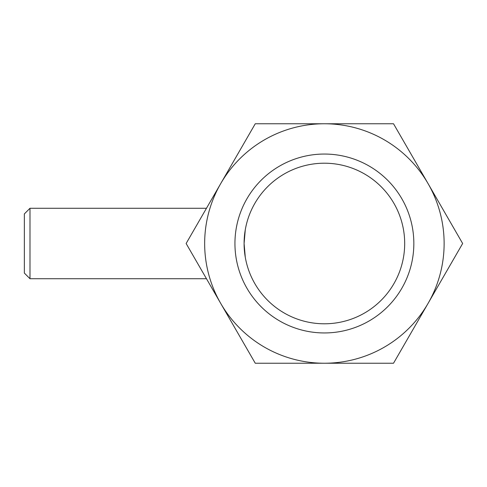 <?xml version="1.0" encoding="UTF-8"?>
<svg xmlns="http://www.w3.org/2000/svg" width="487" height="487" viewBox="0 0 487 487"><rect width="100%" height="100%" fill="white"/><g stroke="black" fill="none" stroke-linecap="round" stroke-linejoin="round"><path stroke-width="0.73" d="M245.271 229.84L244.097 243.5A80.294 80.294 0 0 0 324.391 323.794A80.294 80.294 0 0 0 404.685 243.5A80.294 80.294 0 0 0 324.391 163.206A80.294 80.294 0 0 0 244.097 243.5L245.271 257.16M234.941 243.5A89.45 89.45 0 0 0 324.391 332.95A89.45 89.45 0 0 0 413.84 243.5A89.45 89.45 0 0 0 324.391 154.05A89.45 89.45 0 0 0 234.941 243.5M462.65 243.5L393.52 123.765L324.391 123.765A119.735 119.735 0 0 0 220.696 303.364A119.735 119.735 0 0 0 324.391 363.235L393.52 363.235L428.085 303.364A119.735 119.735 0 0 0 324.391 123.765L255.261 123.765L186.131 243.5L255.261 363.235L324.391 363.235A119.735 119.735 0 0 0 428.085 303.364L462.65 243.5M29.987 278.716L29.987 208.284L24.35 213.921L24.35 273.079L29.987 278.716L206.464 278.716L194.672 258.293M194.672 228.707L186.131 243.5M29.987 208.284L206.464 208.284"/></g></svg>
